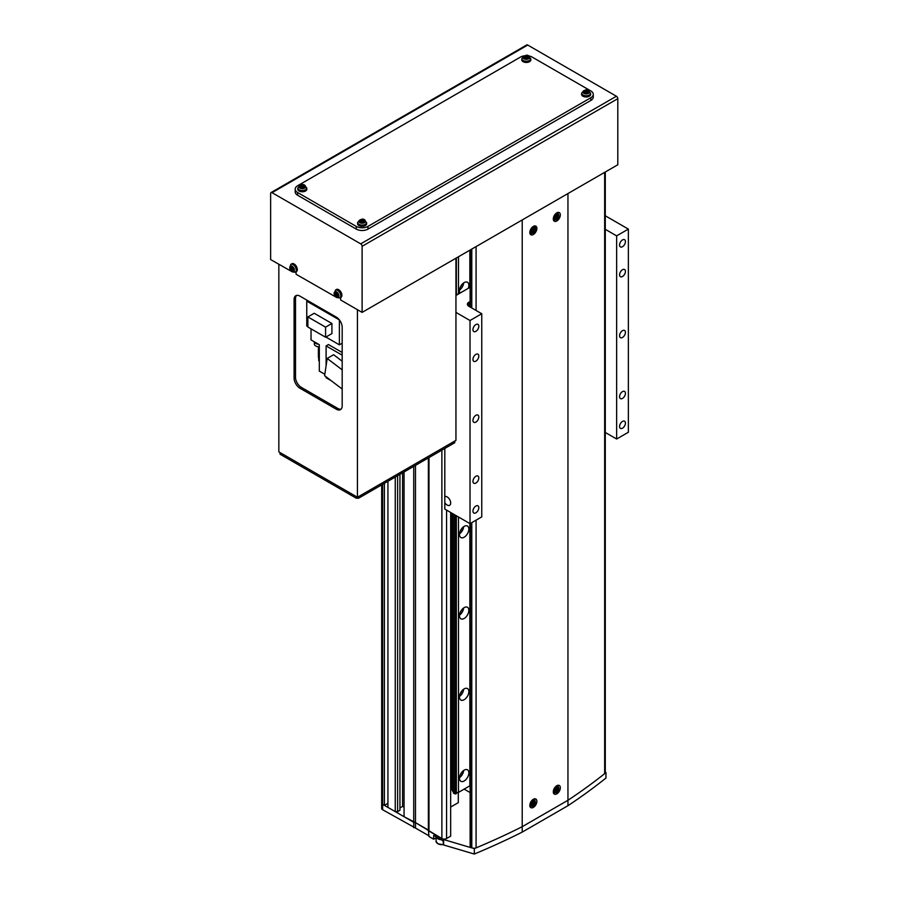 <?xml version="1.0" encoding="UTF-8"?>
<svg xmlns="http://www.w3.org/2000/svg" width="899" height="899" viewBox="0 0 899 899"><rect width="100%" height="100%" fill="white"/><g stroke="black" fill="none" stroke-linecap="round" stroke-linejoin="round"><path stroke-width="1.35" d="M450.669 807.055L458.299 802.65L458.299 792.401M404.056 471.964L404.056 816.708L415.484 822.63L441.881 838.542A3.315 1.91 0 0 0 446.567 838.542L450.669 836.171L450.669 512.486M605.285 771.859L605.96 772.623A663.473 383.053 180 0 1 567.954 800.279L522.218 826.687A663.473 383.053 180 0 1 474.312 848.634L443.634 839.554L428.98 831.092L428.98 457.569M605.96 772.623L605.96 778.04A663.473 383.053 180 0 1 567.954 805.695L522.218 832.103A663.473 383.053 180 0 1 474.312 854.05L443.634 844.97L443.05 840.846L433.666 835.429L433.666 839.216L428.98 836.508L428.385 830.08L428.385 457.906M428.98 836.508L428.385 830.08L415.484 822.63L415.484 465.356M428.385 835.497L415.484 828.046L415.484 822.63L413.731 822.293L413.731 466.379M399.943 807.898L402.583 806.381L402.583 472.807M402.583 806.381L404.056 807.223M387.93 481.268L387.93 807.392L395.257 811.628L397.605 811.628L399.943 810.269L399.943 474.335M397.605 811.628L397.605 475.683M395.257 811.628L395.257 477.043M415.484 828.046L382.648 809.763A3.315 1.91 180 0 1 381.67 808.403L381.67 802.987A3.315 1.91 0 0 0 382.648 804.347L384.401 805.358L384.401 483.302M384.401 805.358L387.93 803.324M470.121 792.558L464.154 789.108M475.886 476.256A4.147 2.394 120 0 0 473.177 479.92A4.147 2.394 120 0 0 473.818 483.235A4.147 2.394 120 0 0 475.886 483.033A4.147 2.394 120 0 0 478.594 479.381A4.147 2.394 120 0 0 477.965 476.054A4.147 2.394 120 0 0 475.886 476.256M475.886 354.375A4.147 2.394 120 0 0 473.177 358.027A4.147 2.394 120 0 0 473.818 361.353A4.147 2.394 120 0 0 475.886 361.14A4.147 2.394 120 0 0 478.594 357.487A4.147 2.394 120 0 0 477.965 354.172A4.147 2.394 120 0 0 475.886 354.375M622.501 269.734A4.147 2.394 120 0 0 619.793 273.386A4.147 2.394 120 0 0 620.422 276.701A4.147 2.394 120 0 0 622.501 276.499A4.147 2.394 120 0 0 625.21 272.846A4.147 2.394 120 0 0 624.569 269.52A4.147 2.394 120 0 0 622.501 269.734M622.501 391.616A4.147 2.394 120 0 0 619.793 395.268A4.147 2.394 120 0 0 620.422 398.594A4.147 2.394 120 0 0 622.501 398.392A4.147 2.394 120 0 0 625.21 394.74A4.147 2.394 120 0 0 624.569 391.413A4.147 2.394 120 0 0 622.501 391.616M475.886 506.058A4.147 2.394 120 0 0 473.177 509.711A4.147 2.394 120 0 0 473.818 513.037A4.147 2.394 120 0 0 475.886 512.823A4.147 2.394 120 0 0 478.594 509.171A4.147 2.394 120 0 0 477.965 505.845A4.147 2.394 120 0 0 475.886 506.058M622.501 421.417A4.147 2.394 120 0 0 619.793 425.07A4.147 2.394 120 0 0 620.422 428.385A4.147 2.394 120 0 0 622.501 428.182A4.147 2.394 120 0 0 625.21 424.53A4.147 2.394 120 0 0 624.569 421.204A4.147 2.394 120 0 0 622.501 421.417M622.501 239.932A4.147 2.394 120 0 0 619.793 243.584A4.147 2.394 120 0 0 620.422 246.91A4.147 2.394 120 0 0 622.501 246.708A4.147 2.394 120 0 0 625.21 243.056A4.147 2.394 120 0 0 624.569 239.73A4.147 2.394 120 0 0 622.501 239.932M475.886 324.573A4.147 2.394 120 0 0 473.177 328.236A4.147 2.394 120 0 0 473.818 331.551A4.147 2.394 120 0 0 475.886 331.349A4.147 2.394 120 0 0 478.594 327.697A4.147 2.394 120 0 0 477.965 324.37A4.147 2.394 120 0 0 475.886 324.573M444.814 502.653A4.978 2.877 -120 0 0 447.151 505.036A4.978 2.877 -120 0 0 449.646 505.283A4.978 2.877 -120 0 0 450.41 501.294A4.978 2.877 -120 0 0 447.151 496.911A4.978 2.877 -120 0 0 444.814 496.596L444.814 509.104L470.02 523.656L470.02 320.516L481.752 313.74L481.752 516.891L470.02 523.656M475.886 415.316A4.147 2.394 120 0 0 473.177 418.968A4.147 2.394 120 0 0 473.818 422.294A4.147 2.394 120 0 0 475.886 422.092A4.147 2.394 120 0 0 478.594 418.44A4.147 2.394 120 0 0 477.965 415.113A4.147 2.394 120 0 0 475.886 415.316M622.501 330.675A4.147 2.394 120 0 0 619.793 334.327A4.147 2.394 120 0 0 620.422 337.653A4.147 2.394 120 0 0 622.501 337.44A4.147 2.394 120 0 0 625.21 333.787A4.147 2.394 120 0 0 624.569 330.472A4.147 2.394 120 0 0 622.501 330.675M455.95 312.391L470.02 320.516M444.814 448.432L444.814 496.596M605.285 229.324L616.635 235.875L628.367 229.099L628.367 432.25L616.635 439.015L605.285 432.464M470.121 287.275L455.95 295.456M481.752 313.74L468.851 306.289A4.978 2.877 180 0 1 467.39 304.267A4.978 2.877 180 0 1 468.851 302.233L470.121 301.491M616.635 235.875L616.635 439.015M628.367 229.099L605.285 215.782M567.954 805.695L567.954 193.543L522.218 219.952L522.218 826.687L567.954 800.279A663.473 383.053 0 0 0 604.656 773.646A3.315 1.91 0 0 0 605.285 772.522L605.285 172.001M522.218 832.103L522.218 826.687A663.473 383.053 0 0 1 476.077 847.881L476.077 520.173M474.312 854.05L474.312 848.634M443.634 844.97L443.634 839.554M413.731 827.709L413.731 822.293L382.648 804.347L382.648 484.314M433.666 839.216L436.071 837.834M381.67 484.876L381.67 802.987A3.315 1.91 0 0 0 382.648 804.347L382.648 809.763M296.086 271.779L296.086 274.262L336.844 297.591M271.048 192.566L526.735 44.95A1.989 1.146 60 0 1 527.735 45.051L272.049 192.667A1.989 1.146 -120 0 0 271.048 192.566A1.989 1.146 -120 0 0 270.633 193.476L270.633 259.575L292.276 271.858M616.399 96.238A1.989 1.146 60 0 1 617.804 98.676L362.117 246.292A1.989 1.146 -120 0 0 360.713 243.854L616.399 96.238L527.735 45.051M617.804 98.676L617.804 164.764L362.117 312.391L340.654 299.996L340.654 297.513M362.117 246.292L362.117 312.391M272.049 192.667L360.713 243.854M356.262 498.203L280.016 454.186L280.016 452.557L356.262 496.574L356.262 498.203L358.6 498.203L454.782 442.679L454.782 441.049L358.6 496.574L358.6 498.203M341.103 409.124A8.293 4.787 60 0 1 337.721 408.404L301.367 387.413A8.293 4.787 60 0 1 295.501 377.265L295.501 298.715A8.293 4.787 60 0 1 296.58 295.423M278.847 264.306L278.847 451.882L357.431 497.248L455.95 440.375L455.95 258.215M336.316 317.133L299.963 296.142A8.293 4.787 -120 0 0 295.816 295.726A8.293 4.787 -120 0 0 294.097 299.524L294.097 378.074A8.293 4.787 -120 0 0 299.963 388.233L336.316 409.225A8.293 4.787 -120 0 0 340.463 409.629A8.293 4.787 -120 0 0 342.182 405.831L342.182 327.281A8.293 4.787 -120 0 0 336.316 317.133M357.431 309.683L357.431 497.248M524.331 55.839A8.293 4.787 0 0 0 520.454 57.098L297.614 185.756A8.293 4.787 0 0 0 295.187 189.15A8.293 4.787 0 0 0 297.614 192.532L356.262 226.391A8.293 4.787 0 0 0 367.983 226.391L590.834 97.733A8.293 4.787 0 0 0 593.261 94.35A8.293 4.787 0 0 0 590.834 90.956L532.186 57.098A8.293 4.787 0 0 0 528.309 55.839M295.187 189.15L295.187 191.858A8.293 4.787 0 0 0 297.614 195.24L356.262 229.099A8.293 4.787 0 0 0 367.983 229.099L590.834 100.441A8.293 4.787 0 0 0 593.261 97.058L593.261 94.35M292.95 271.824A3.248 1.877 -120 0 0 294.198 269.071A3.248 1.877 -120 0 0 291.197 265.902A3.248 1.877 -120 0 0 289.95 268.644A3.248 1.877 -120 0 0 292.95 271.824M295.175 272.183L296.232 271.723A4.562 2.63 -120 0 0 297.075 267.992A4.562 2.63 -120 0 0 291.681 263.834L290.748 264.508L289.793 268.498C290.152 271.015 291.95 272.24 295.175 272.183A4.439 2.562 -120 0 0 296.007 268.565A4.439 2.562 -120 0 0 290.748 264.508M291.681 266.396L290.815 266.306A11.597 8.743 95.7 0 0 291.04 267.801A1.438 0.832 -120 0 0 290.804 268.329A11.597 3.63 163.5 0 1 289.995 268.116A11.339 10.574 131.8 0 0 290.355 269.318A11.597 3.63 -16.5 0 0 291.152 269.531A1.438 0.832 -120 0 0 291.726 270.138A11.597 8.743 95.7 0 0 292.332 271.408A11.339 6.102 -41.4 0 0 292.748 271.476A11.339 6.102 -41.4 0 0 293.198 271.498A11.597 8.743 -84.3 0 1 292.591 270.217A1.438 0.832 -120 0 0 292.827 269.7A11.597 3.63 -16.5 0 0 294.018 269.689A11.339 4.731 -97.8 0 1 293.658 268.486A11.597 3.63 163.5 0 1 292.467 268.498A1.438 0.832 -120 0 0 291.894 267.891A11.597 8.743 -84.3 0 1 291.681 266.396M291.04 267.801L292.703 267.037M293.389 269.34L291.726 270.138M292.332 271.408L292.793 270.711M291.152 269.531L292.883 268.61A1.281 0.742 -120 0 0 293.602 269.206M294.321 268.756L292.827 269.7M292.535 267.408L290.804 268.329M290.355 269.318L292.422 268.565M336.631 297.243A3.248 1.877 -120 0 0 338.945 295.94A3.248 1.877 -120 0 0 336.664 291.95A3.248 1.877 -120 0 0 334.349 293.254A3.248 1.877 -120 0 0 336.631 297.243M339.743 297.917L340.8 297.457A4.562 2.63 -120 0 0 341.89 295.31A4.562 2.63 -120 0 0 339.811 290.613A4.562 2.63 -120 0 0 336.248 289.568L334.147 292.782C334.023 296.007 335.889 297.715 339.743 297.917A4.439 2.562 -120 0 0 340.811 295.838A4.439 2.562 -120 0 0 338.788 291.265A4.439 2.562 -120 0 0 335.316 290.242M337.058 292.624A11.339 2.978 -160.7 0 1 336.574 292.355A11.339 2.978 -160.7 0 1 336.125 292.074A11.597 6.653 120.3 0 0 335.923 293.434A1.438 0.832 -120 0 0 335.698 293.479A1.438 0.832 -120 0 0 335.484 293.681A11.597 6.731 -179.7 0 1 334.597 292.939A11.339 8.743 150.1 0 0 334.585 294.007A11.597 6.731 0.3 0 0 335.473 294.748A1.438 0.832 -120 0 0 335.911 295.513A11.597 6.653 120.3 0 0 336.102 296.648A11.339 8.81 -29.7 0 0 336.552 296.928A11.339 8.81 -29.7 0 0 337.024 297.187A11.597 6.653 -59.7 0 1 336.844 296.063A1.438 0.832 -120 0 0 337.136 295.973A1.438 0.832 -120 0 0 337.282 295.805A11.597 6.731 0.3 0 0 338.552 296.333A11.339 2.899 -78.8 0 1 338.563 295.254A11.597 6.731 -179.7 0 1 337.294 294.737A1.438 0.832 -120 0 0 336.855 293.973A11.597 6.653 -59.7 0 1 337.058 292.624M335.923 293.434L337.541 292.647M336.102 296.648L337.53 294.85M337.53 294.434L335.911 295.513M336.844 296.063L338.451 294.973M336.878 293.703L336.72 293.074M338.766 294.805L337.282 295.805M337.226 292.827L335.484 293.681M335.473 294.748L337.215 293.894M334.585 294.007L336.72 293.602M528.623 58.806A3.248 1.877 0 0 0 528.623 56.154A3.248 1.877 0 0 0 524.027 56.154A3.248 1.877 0 0 0 524.027 58.806A3.248 1.877 0 0 0 528.623 58.806M521.892 58.502L521.768 59.649A4.562 2.63 0 0 0 523.094 61.671A4.562 2.63 0 0 0 528.196 62.211A4.562 2.63 0 0 0 530.871 59.649L529.118 56.21C527.23 54.345 524.825 55.109 521.892 58.502A4.439 2.562 0 0 0 523.184 60.48A4.439 2.562 0 0 0 528.151 60.997A4.439 2.562 0 0 0 530.747 58.502M524.802 55.985A11.339 8.776 90.1 0 0 524.331 56.232A11.339 8.776 90.1 0 0 523.87 56.525A11.597 6.698 60 0 1 524.949 56.918A1.438 0.832 0 0 0 524.881 57.221A1.438 0.832 0 0 0 524.949 57.435A11.597 6.698 120 0 0 523.87 58.278A11.339 2.933 40.9 0 1 524.802 58.806A11.597 6.698 -60 0 1 525.881 57.963A1.438 0.832 0 0 0 526.769 57.963A11.597 6.698 60 0 1 527.837 58.806A11.339 2.933 -40.9 0 1 528.309 58.536A11.339 2.933 -40.9 0 1 528.769 58.278A11.597 6.698 -120 0 0 527.691 57.435A1.438 0.832 0 0 0 527.758 57.221A1.438 0.832 0 0 0 527.691 56.918A11.597 6.698 -60 0 1 528.769 56.525A11.339 8.776 -90.1 0 0 527.837 55.985A11.597 6.698 120 0 0 526.769 56.379A1.438 0.832 0 0 0 525.881 56.379A11.597 6.698 -120 0 0 524.802 55.985L525.668 58.12M524.949 56.918L525.083 58.862M526.016 58.323L525.881 56.379M527.691 57.435L527.567 59.222M526.983 58.12L527.601 58.3M527.567 58.862L527.691 56.918M526.769 56.379L526.634 58.323M527.837 55.985L527.129 58.03M525.083 59.222L524.949 57.435M304.604 188.138A3.248 1.877 0 0 0 304.604 185.486A3.248 1.877 0 0 0 300.008 185.486A3.248 1.877 0 0 0 300.008 188.138A3.248 1.877 0 0 0 304.604 188.138M297.872 187.835L297.749 188.981A4.562 2.63 0 0 0 299.075 191.004A4.562 2.63 0 0 0 304.177 191.543A4.562 2.63 0 0 0 306.862 188.981L305.109 185.542C303.221 183.688 300.805 184.452 297.872 187.835A4.439 2.562 0 0 0 299.165 189.813A4.439 2.562 0 0 0 304.132 190.33A4.439 2.562 0 0 0 306.739 187.835M300.783 185.318A11.339 8.776 90.1 0 0 300.311 185.576A11.339 8.776 90.1 0 0 299.861 185.857A11.597 6.698 60 0 1 300.94 186.25A1.438 0.832 0 0 0 300.873 186.554A1.438 0.832 0 0 0 300.94 186.767A11.597 6.698 120 0 0 299.861 187.61A11.339 2.933 40.9 0 1 300.783 188.149A11.597 6.698 -60 0 1 301.862 187.295A1.438 0.832 0 0 0 302.749 187.295A11.597 6.698 60 0 1 303.828 188.149A11.339 2.933 -40.9 0 1 304.289 187.869A11.339 2.933 -40.9 0 1 304.75 187.61A11.597 6.698 -120 0 0 303.671 186.767A1.438 0.832 0 0 0 303.738 186.554A1.438 0.832 0 0 0 303.671 186.25A11.597 6.698 -60 0 1 304.75 185.857A11.339 8.776 -90.1 0 0 303.828 185.318A11.597 6.698 120 0 0 302.749 185.722A1.438 0.832 0 0 0 301.862 185.722A11.597 6.698 -120 0 0 300.783 185.318L301.648 187.453M300.94 186.25L301.064 188.194M301.997 187.655L301.862 185.722M303.671 186.767L303.547 188.554M302.963 187.453L303.581 187.644M303.547 188.194L303.671 186.25M302.749 185.722L302.615 187.655M303.828 185.318L303.12 187.374M301.064 188.554L300.94 186.767M588.44 93.339A3.248 1.877 0 0 0 588.44 90.687A3.248 1.877 0 0 0 583.844 90.687A3.248 1.877 0 0 0 583.844 93.339A3.248 1.877 0 0 0 588.44 93.339M581.709 93.035L581.586 94.181A4.562 2.63 0 0 0 582.912 96.204A4.562 2.63 0 0 0 588.013 96.744A4.562 2.63 0 0 0 590.688 94.181L588.935 90.743C587.047 88.877 584.642 89.653 581.709 93.035A4.439 2.562 0 0 0 583.001 95.013A4.439 2.562 0 0 0 587.968 95.53A4.439 2.562 0 0 0 590.564 93.035M584.62 90.518A11.339 8.776 90.1 0 0 584.148 90.765A11.339 8.776 90.1 0 0 583.687 91.057A11.597 6.698 60 0 1 584.766 91.451A1.438 0.832 0 0 0 584.698 91.754A1.438 0.832 0 0 0 584.766 91.968A11.597 6.698 120 0 0 583.687 92.811A11.339 2.933 40.9 0 1 584.62 93.35A11.597 6.698 -60 0 1 585.699 92.496A1.438 0.832 0 0 0 586.575 92.496A11.597 6.698 60 0 1 587.654 93.35A11.339 2.933 -40.9 0 1 588.126 93.069A11.339 2.933 -40.9 0 1 588.587 92.811A11.597 6.698 -120 0 0 587.508 91.968A1.438 0.832 0 0 0 587.575 91.754A1.438 0.832 0 0 0 587.508 91.451A11.597 6.698 -60 0 1 588.587 91.057A11.339 8.776 -90.1 0 0 587.654 90.518A11.597 6.698 120 0 0 586.575 90.923A1.438 0.832 0 0 0 585.699 90.923A11.597 6.698 -120 0 0 584.62 90.518L585.485 92.653M584.766 91.451L584.901 93.395M585.822 92.855L585.699 90.923M587.508 91.968L587.384 93.754M586.8 92.653L587.418 92.844M587.384 93.395L587.508 91.451M586.575 90.923L586.451 92.855M587.654 90.518L586.946 92.563M584.901 93.754L584.766 91.968M364.421 222.682A3.248 1.877 0 0 0 364.421 220.019A3.248 1.877 0 0 0 359.825 220.019A3.248 1.877 0 0 0 359.825 222.682A3.248 1.877 0 0 0 364.421 222.682M357.69 222.379L357.566 223.514A4.562 2.63 0 0 0 358.892 225.548A4.562 2.63 0 0 0 363.994 226.076A4.562 2.63 0 0 0 366.68 223.514L364.915 220.075C363.027 218.221 360.623 218.985 357.69 222.379A4.439 2.562 0 0 0 358.982 224.345A4.439 2.562 0 0 0 363.949 224.874A4.439 2.562 0 0 0 366.556 222.379M360.6 219.85A11.339 8.776 90.1 0 0 360.128 220.109A11.339 8.776 90.1 0 0 359.679 220.39A11.597 6.698 60 0 1 360.757 220.794A1.438 0.832 0 0 0 360.69 221.087A1.438 0.832 0 0 0 360.757 221.3A11.597 6.698 120 0 0 359.679 222.143A11.339 2.933 40.9 0 1 360.6 222.682A11.597 6.698 -60 0 1 361.679 221.839A1.438 0.832 0 0 0 362.567 221.839A11.597 6.698 60 0 1 363.646 222.682A11.339 2.933 -40.9 0 1 364.106 222.401A11.339 2.933 -40.9 0 1 364.567 222.143A11.597 6.698 -120 0 0 363.488 221.3A1.438 0.832 0 0 0 363.556 221.087A1.438 0.832 0 0 0 363.488 220.794A11.597 6.698 -60 0 1 364.567 220.39A11.339 8.776 -90.1 0 0 363.646 219.85A11.597 6.698 120 0 0 362.567 220.255A1.438 0.832 0 0 0 361.679 220.255A11.597 6.698 -120 0 0 360.6 219.85L361.465 221.997M360.757 220.794L360.881 222.727M361.814 222.188L361.679 220.255M363.488 221.3L363.365 223.087M362.78 221.997L363.398 222.177M363.365 222.727L363.488 220.794M362.567 220.255L362.432 222.188M363.646 219.85L362.938 221.907M360.881 223.087L360.757 221.3M556.818 220.974A4.978 2.877 120 0 0 560.066 216.592A4.978 2.877 120 0 0 559.302 212.602A4.978 2.877 120 0 0 556.818 212.849A4.978 2.877 120 0 0 553.57 217.232A4.978 2.877 120 0 0 554.335 221.221A4.978 2.877 120 0 0 556.818 220.974M533.365 234.515A4.978 2.877 120 0 0 536.613 230.133A4.978 2.877 120 0 0 535.849 226.143A4.978 2.877 120 0 0 533.365 226.391A4.978 2.877 120 0 0 530.107 230.773A4.978 2.877 120 0 0 530.871 234.763A4.978 2.877 120 0 0 533.365 234.515M556.818 793.851A4.978 2.877 120 0 0 560.066 789.468A4.978 2.877 120 0 0 559.302 785.479A4.978 2.877 120 0 0 556.818 785.726A4.978 2.877 120 0 0 553.57 790.109A4.978 2.877 120 0 0 554.335 794.098A4.978 2.877 120 0 0 556.818 793.851M533.365 807.392A4.978 2.877 120 0 0 536.613 803.009A4.978 2.877 120 0 0 535.849 799.02A4.978 2.877 120 0 0 533.365 799.267A4.978 2.877 120 0 0 530.107 803.65A4.978 2.877 120 0 0 530.871 807.639A4.978 2.877 120 0 0 533.365 807.392M470.121 523.6L470.121 846.33A1.663 0.955 0 0 0 470.615 847.004L471.784 847.678A3.315 1.91 0 0 0 476.077 847.881M460.097 293.063A6.63 3.832 -60 0 1 464.165 282.589A6.63 3.832 -60 0 1 467.48 282.264A6.63 3.832 -60 0 1 468.222 288.377M463.67 282.915A6.63 3.832 -60 0 1 459.49 290.13M461.681 284.837A4.147 2.394 -60 0 1 460.176 287.455M464.165 526.376A6.63 3.832 -60 0 1 467.48 526.039A6.63 3.832 -60 0 1 468.491 531.354A6.63 3.832 -60 0 1 464.165 537.209A6.63 3.832 -60 0 1 460.839 537.535A6.63 3.832 -60 0 1 459.827 532.219A6.63 3.832 -60 0 1 464.165 526.376M463.67 526.69A6.63 3.832 -60 0 1 459.49 533.905M461.681 528.612A4.147 2.394 -60 0 1 460.176 531.23M464.165 607.634A6.63 3.832 -60 0 1 467.48 607.297A6.63 3.832 -60 0 1 468.491 612.612A6.63 3.832 -60 0 1 464.165 618.467A6.63 3.832 -60 0 1 460.839 618.793A6.63 3.832 -60 0 1 459.827 613.478A6.63 3.832 -60 0 1 464.165 607.634M463.67 607.949A6.63 3.832 -60 0 1 459.49 615.163M461.681 609.87A4.147 2.394 -60 0 1 460.176 612.489M464.165 688.892A6.63 3.832 -60 0 1 467.48 688.555A6.63 3.832 -60 0 1 468.491 693.882A6.63 3.832 -60 0 1 464.165 699.725A6.63 3.832 -60 0 1 460.839 700.051A6.63 3.832 -60 0 1 459.827 694.736A6.63 3.832 -60 0 1 464.165 688.892M463.67 689.207A6.63 3.832 -60 0 1 459.49 696.433M461.681 691.129A4.147 2.394 -60 0 1 460.176 693.747M464.165 770.151A6.63 3.832 -60 0 1 467.48 769.814A6.63 3.832 -60 0 1 468.491 775.14A6.63 3.832 -60 0 1 464.165 780.984A6.63 3.832 -60 0 1 460.839 781.31A6.63 3.832 -60 0 1 459.827 775.994A6.63 3.832 -60 0 1 464.165 770.151M463.67 770.465A6.63 3.832 -60 0 1 459.49 777.691M461.681 772.387A4.147 2.394 -60 0 1 460.176 775.005M453.444 792.12A2.405 1.393 0 0 0 452.894 791.614A2.405 1.393 0 0 0 452.86 791.592L452.86 513.745M452.86 791.592L451.568 788.828A1.157 0.674 0 0 0 450.669 788.344M458.479 516.992L458.479 792.39A2.405 1.393 0 0 0 456.344 793.626L456.344 515.768M458.479 256.754L458.479 293.995A2.405 1.393 -0 0 0 456.344 295.232L456.344 257.991M458.479 792.39L469.84 785.827L469.84 523.555M470.121 286.916A2.405 1.393 -0 0 0 469.84 287.444L469.84 250.192M455.894 515.498L455.894 793.884L454.838 793.884L453.444 793.075L453.444 514.093M454.838 793.884L454.838 514.891M554.189 218.052A3.248 1.877 120 0 0 556.492 219.378A3.248 1.877 120 0 0 558.785 215.389A3.248 1.877 120 0 0 556.492 214.063A3.248 1.877 120 0 0 554.189 218.052M558.549 216.153A11.339 8.776 -149.9 0 0 558.56 215.625A11.339 8.776 -149.9 0 0 558.549 215.086A11.597 6.698 180 0 1 557.661 215.816A1.438 0.832 120 0 0 557.436 215.614A1.438 0.832 120 0 0 557.223 215.558A11.597 6.698 -120 0 0 557.02 214.209A11.339 2.933 160.9 0 1 556.099 214.737A11.597 6.698 60 0 1 556.29 216.097A1.438 0.832 120 0 0 555.852 216.861A11.597 6.698 180 0 1 554.582 217.367A11.339 2.933 79.1 0 1 554.582 217.918A11.339 2.933 79.1 0 1 554.582 218.446A11.597 6.698 0 0 0 555.852 217.929A1.438 0.832 120 0 0 555.998 218.097A1.438 0.832 120 0 0 556.29 218.187A11.597 6.698 60 0 1 556.099 219.322A11.339 8.776 29.9 0 0 557.02 218.783A11.597 6.698 -120 0 0 557.223 217.648A1.438 0.832 120 0 0 557.661 216.884A11.597 6.698 0 0 0 558.549 216.153L556.267 215.827M557.661 215.816L555.919 214.962M555.919 216.03L557.661 216.884M555.852 217.929L554.368 216.929M554.672 217.108L556.29 218.187M557.223 217.648L555.604 216.569M557.02 218.783L555.604 217.142M555.604 214.782L557.223 215.558M532.478 229.537A1.281 0.742 120 0 0 532.534 228.638M532.455 228.031A3.248 1.877 120 0 0 530.803 232.212A3.248 1.877 120 0 0 533.613 232.493A3.248 1.877 120 0 0 535.253 228.312A3.248 1.877 120 0 0 532.455 228.031M533.152 232.627A11.339 10.069 19.8 0 0 533.613 232.245A11.339 10.069 19.8 0 0 534.051 231.841A11.597 4.787 -131.3 0 0 533.972 230.897A1.438 0.832 120 0 0 534.287 230.099A11.597 8.17 -14.5 0 0 535.141 229.065A11.339 7.113 -157.6 0 0 534.905 228.166A11.597 8.17 165.5 0 1 534.051 229.2A1.438 0.832 120 0 0 533.984 229.155A1.438 0.832 120 0 0 533.523 229.144A11.597 4.787 -131.3 0 0 533.051 227.986A11.339 4.225 149.2 0 1 532.613 228.38A11.339 4.225 149.2 0 1 532.152 228.773A11.597 4.787 48.7 0 1 532.624 229.93A1.438 0.832 120 0 0 532.309 230.74A11.597 8.17 165.5 0 1 531.062 231.537A11.339 1.27 69 0 1 531.298 232.436A11.597 8.17 -14.5 0 0 532.534 231.639A1.438 0.832 120 0 0 532.545 231.639A1.438 0.832 120 0 0 533.073 231.695A11.597 4.787 48.7 0 1 533.152 232.627M533.972 230.897L532.332 229.841M534.051 231.841L532.455 230.324M531.938 228.335L533.523 229.144M531.433 230.638L533.073 231.695M533.006 228.874L532.556 229.279L534.287 230.099M531.051 230.594L532.365 231.515M535.141 229.065L534.253 228.975M554.189 790.918A3.248 1.877 120 0 0 556.492 792.255A3.248 1.877 120 0 0 558.785 788.266A3.248 1.877 120 0 0 556.492 786.94A3.248 1.877 120 0 0 554.189 790.918M558.549 789.03A11.339 8.776 -149.9 0 0 558.56 788.49A11.339 8.776 -149.9 0 0 558.549 787.951A11.597 6.698 180 0 1 557.661 788.693A1.438 0.832 120 0 0 557.436 788.479A1.438 0.832 120 0 0 557.223 788.434A11.597 6.698 -120 0 0 557.02 787.074A11.339 2.933 160.9 0 1 556.099 787.614A11.597 6.698 60 0 1 556.29 788.974A1.438 0.832 120 0 0 555.852 789.738A11.597 6.698 180 0 1 554.582 790.243A11.339 2.933 79.1 0 1 554.582 790.794A11.339 2.933 79.1 0 1 554.582 791.322A11.597 6.698 0 0 0 555.852 790.805A1.438 0.832 120 0 0 555.998 790.974A1.438 0.832 120 0 0 556.29 791.064A11.597 6.698 60 0 1 556.099 792.199A11.339 8.776 29.9 0 0 557.02 791.659A11.597 6.698 -120 0 0 557.223 790.524A1.438 0.832 120 0 0 557.661 789.76A11.597 6.698 0 0 0 558.549 789.03L556.267 788.704M557.661 788.693L555.919 787.827M555.919 788.906L557.661 789.76M555.852 790.805L554.368 789.805M554.672 789.985L556.29 791.064M557.223 790.524L555.604 789.446M557.02 791.659L555.604 790.019M555.604 787.648L557.223 788.434M530.736 804.47A3.248 1.877 120 0 0 533.028 805.796A3.248 1.877 120 0 0 535.332 801.807A3.248 1.877 120 0 0 533.028 800.481A3.248 1.877 120 0 0 530.736 804.47M535.085 802.571A11.339 8.776 -149.9 0 0 535.107 802.043A11.339 8.776 -149.9 0 0 535.085 801.503A11.597 6.698 180 0 1 534.197 802.234A1.438 0.832 120 0 0 533.984 802.032A1.438 0.832 120 0 0 533.759 801.975A11.597 6.698 -120 0 0 533.568 800.627A11.339 2.933 160.9 0 1 532.635 801.155A11.597 6.698 60 0 1 532.837 802.515A1.438 0.832 120 0 0 532.388 803.279A11.597 6.698 180 0 1 531.118 803.785A11.339 2.933 79.1 0 1 531.129 804.335A11.339 2.933 79.1 0 1 531.118 804.863A11.597 6.698 0 0 0 532.388 804.347A1.438 0.832 120 0 0 532.545 804.515A1.438 0.832 120 0 0 532.837 804.605A11.597 6.698 60 0 1 532.635 805.74A11.339 8.776 29.9 0 0 533.568 805.201A11.597 6.698 -120 0 0 533.759 804.066A1.438 0.832 120 0 0 534.197 803.301A11.597 6.698 0 0 0 535.085 802.571L532.804 802.245M534.197 802.234L532.455 801.38M532.455 802.447L534.197 803.301M532.388 804.347L530.904 803.346M531.219 803.526L532.837 804.605M533.759 804.066L532.152 802.987M533.568 805.201L532.152 803.56M532.152 801.2L533.759 801.975M326.112 376.827L326.112 377.737L331.079 380.603M311.032 328.832L311.032 339.912L319.314 344.688L319.314 371.096L324.82 374.276M318.718 346.756L318.718 360.6L319.314 360.937M318.403 346.733L318.403 357.409A7.956 4.596 180 0 1 318.718 357.903M342.182 361.218L333.63 354.723L327.18 358.443L324.618 375.692L342.182 389.042M326.112 365.623L326.112 345.913L342.182 355.184M342.182 352.475L328.461 344.553L326.112 345.913M327.18 358.443L342.182 369.849M307.705 300.603L306.761 301.143L339.417 319.943M339.373 319.977L339.373 344.823L342.182 343.193M306.761 301.143L306.761 326L307.874 326.64M325.91 337.058L339.373 344.823M331.922 323.494L314.212 313.268L307.874 316.92L307.874 327.011L325.584 337.237L331.922 333.585L331.922 323.494L325.584 327.146L325.584 337.237M307.874 316.92L325.584 327.146M314.122 341.687A4.888 2.821 0 0 0 318.415 344.171M314.335 342.261L314.335 344.07A4.641 2.686 0 0 0 319.314 346.744M446.567 838.542L446.567 510.115M441.881 838.542L441.881 450.118M468.851 302.233L468.851 306.289M337.721 408.404L336.316 409.225M301.367 387.413L299.963 388.233M295.501 377.265L294.097 378.074M295.501 298.715L294.097 299.524M297.614 192.532L297.614 195.24M356.262 226.391L356.262 229.099M367.983 226.391L367.983 229.099M590.834 97.733L590.834 100.441M476.077 310.458L476.077 246.596M471.784 847.678L471.784 522.645M471.784 307.986L471.784 249.079M470.615 847.004L470.615 523.319M470.615 307.312L470.615 249.753M604.656 773.646L604.656 172.361M451.568 788.828L451.568 513.003M443.05 844.611A5.473 3.158 180 0 1 438.004 843.756M436.071 836.812L436.071 841.25A5.81 3.349 0 0 0 437.768 843.622A5.81 3.349 0 0 0 443.05 844.532M441.061 839.688A5.81 3.349 180 0 1 437.768 838.745A5.81 3.349 180 0 1 436.127 836.845M436.745 837.205A5.473 3.158 0 0 0 438.004 838.34A5.473 3.158 0 0 0 439.971 839.07M470.121 307.031L470.121 250.034M553.391 220.041L556.189 219.783C558.751 219.075 559.29 216.603 557.818 212.378M534.366 225.919L535.422 227.526C535.737 231.717 533.905 233.74 529.927 233.583M553.391 792.918L556.189 792.66C558.751 791.952 559.29 789.479 557.818 785.243M529.927 806.459L532.736 806.201C535.287 805.493 535.826 803.021 534.366 798.795M443.095 844.667L437.835 843.768L436.071 841.25"/></g></svg>
